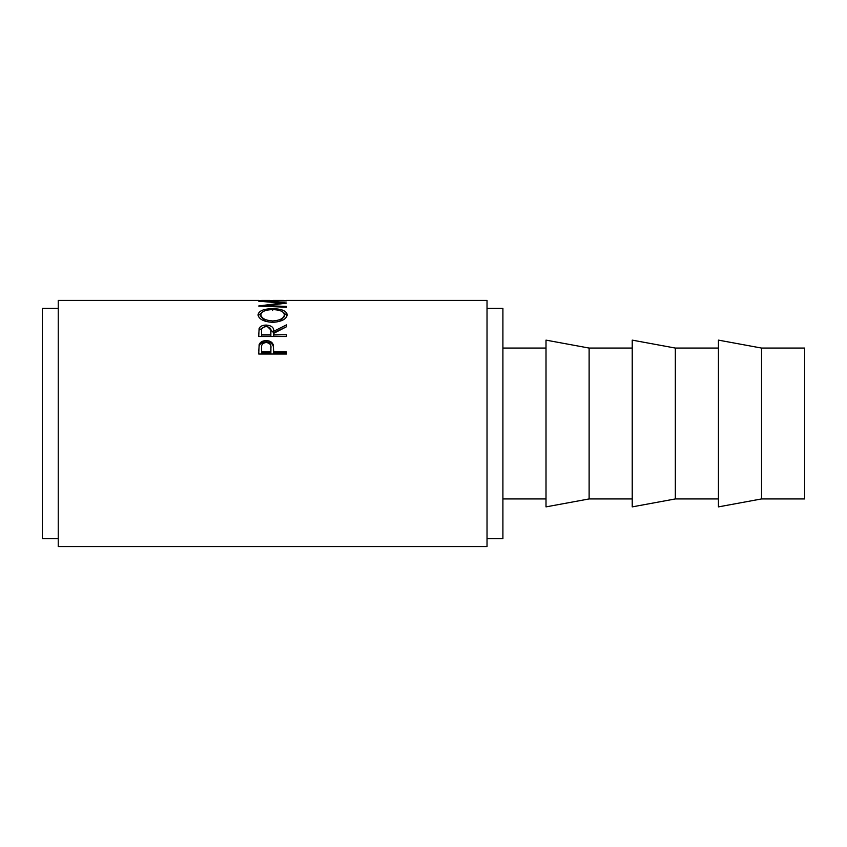<?xml version="1.0" encoding="UTF-8"?>
<svg xmlns="http://www.w3.org/2000/svg" width="847" height="847" viewBox="0 0 847 847"><rect width="100%" height="100%" fill="white"/><g stroke="black" fill="none" stroke-linecap="round" stroke-linejoin="round"><path stroke-width="1.27" d="M761.548 498.936L804.65 498.936L804.65 348.064L761.548 348.064L718.436 340.123L718.436 506.877L761.548 498.936L761.548 348.064M675.334 423.5L675.334 348.064L632.222 340.123L632.222 506.877L675.334 498.936L675.334 423.5M589.12 423.5L589.12 348.064L546.008 340.123L546.008 506.877L589.12 498.936L589.12 423.5M487.025 538.639L502.906 538.639L502.906 308.361L487.025 308.361M258.737 354.025L259.15 344.634C260.22 342.019 262.559 340.685 266.191 340.632C269.918 340.685 272.268 342.082 273.242 344.814L273.697 351.981L286.53 351.981L286.53 354.025L258.737 354.025M258.737 336.503L259.108 328.53C260.103 326.296 262.454 325.142 266.159 325.068C271.548 325.502 274.057 327.577 273.697 331.293L286.53 324.856L286.53 326.73L273.697 333.369L273.697 334.756L286.53 334.756L286.53 336.503L258.737 336.503M258.017 314.851C258.737 310.87 263.597 308.816 272.618 308.7C281.553 308.827 286.434 310.838 287.239 314.745C286.477 319.171 281.649 321.712 272.755 322.358C263.819 321.765 258.917 319.266 258.017 314.851M286.519 303.014L266.53 301.373L286.519 300.833L258.737 301.193L281.532 303.078L258.737 305.968M286.53 303.131L266.477 305.64L286.53 306.434M286.519 307.228L286.519 306.434L286.519 307.228L258.737 306.074M258.737 300.505L286.53 300.505M270.129 300.42L261.585 300.42L270.129 300.505M283.671 300.42L272.988 300.42L283.671 300.505M258.737 300.42L58.231 300.42L58.231 546.58L487.025 546.58L487.025 300.42L286.53 300.42M58.231 538.639L42.35 538.639L42.35 308.361L58.231 308.361M266.477 306.392L266.477 305.64M281.532 303.681L281.532 303.078M272.618 308.7L272.618 310.553M282.909 312.098L287.133 315.645M258.123 315.709L262.496 312.024M279.457 321.458L284.391 316.545L284.391 314.788C283.84 311.505 279.912 309.78 272.607 309.621C265.365 309.801 261.448 311.516 260.865 314.788C261.522 318.398 265.471 320.452 272.745 320.96C279.933 320.431 283.819 318.377 284.391 314.788M260.865 314.788L260.865 316.545L265.714 321.394M272.745 322.612L272.745 320.96M258.737 334.12L259.108 330.065L264.825 326.709M259.108 328.53L259.108 330.065M266.159 325.068L266.159 326.656M267.546 326.72L273.697 332.776L286.53 326.73M273.697 331.293L273.697 332.776M273.697 334.756L273.697 336.185L286.53 336.503M270.881 332.797L270.881 331.293C271.389 328.647 269.812 327.069 266.159 326.582C262.591 327.069 261.067 328.615 261.585 331.23L261.585 334.756L270.849 334.756L270.881 331.304L270.849 336.185L261.585 336.185L261.585 334.756M270.849 334.756L270.849 336.185M258.737 350.796L259.15 345.915C260.22 343.331 262.559 342.019 266.191 341.966C269.907 342.019 272.268 343.395 273.242 346.074L273.697 351.558M259.15 344.634L259.15 345.915M266.191 340.632L266.191 341.966M273.242 344.814L273.242 346.074M273.697 351.981L273.697 353.135L286.53 353.135L286.53 354.025M270.913 349.282L270.849 353.135L261.585 353.135L261.585 351.981L270.849 351.981L270.913 348.064C271.4 344.93 269.822 343.067 266.202 342.484C262.644 343.035 261.098 344.845 261.585 347.916L261.585 351.981M270.849 351.981L270.849 353.135M718.436 348.064L675.334 348.064M632.222 348.064L589.12 348.064M546.008 348.064L502.906 348.064M546.008 498.936L502.906 498.936M632.222 498.936L589.12 498.936M718.436 498.936L675.334 498.936"/></g></svg>
